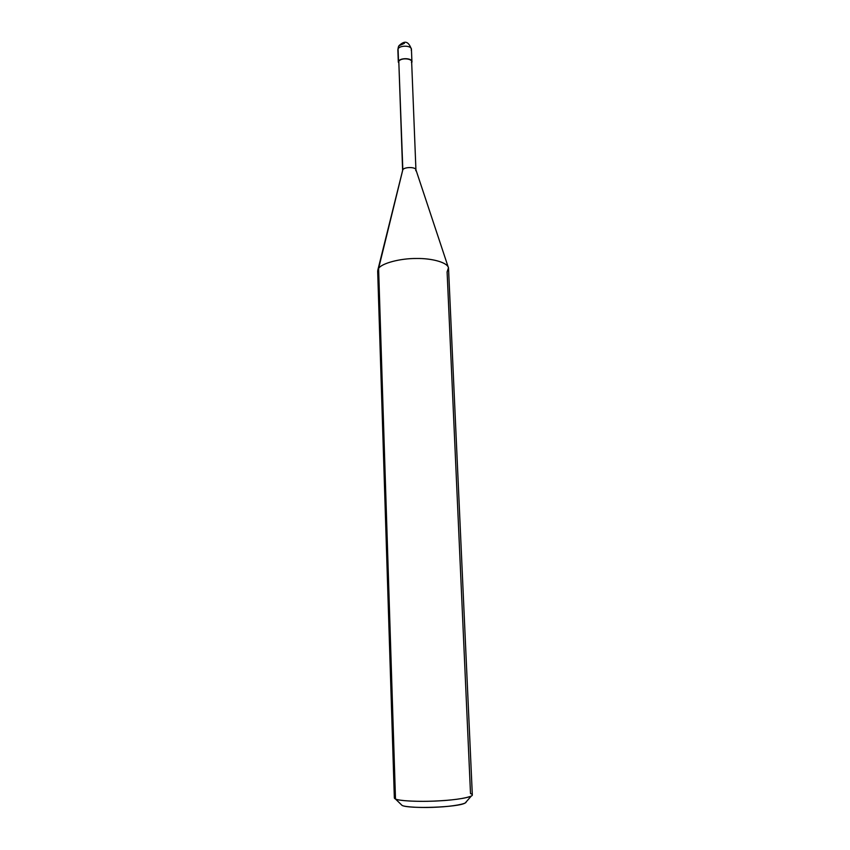 <?xml version="1.0" encoding="UTF-8"?>
<svg xmlns="http://www.w3.org/2000/svg" width="850" height="850" viewBox="0 0 850 850"><rect width="100%" height="100%" fill="white"/><g stroke="black" fill="none" stroke-linecap="round" stroke-linejoin="round"><path stroke-width="1.27" d="M398.522 61.349C400.392 57.056 414.226 58.427 411.697 62.634L411.921 61.71C411.963 57.8 400.074 57.704 398.522 61.349L398.066 48.896L398.522 61.349M404.409 43.361L398.873 45.804L398.066 48.896L398.873 45.804C404.186 40.768 408.159 40.301 411.432 49.279C411.464 45.294 399.606 45.188 398.066 48.896C399.606 45.188 411.464 45.294 411.432 49.279L411.921 61.71M411.209 50.214L411.432 49.279M402.613 170.298L398.799 61.37L402.826 169.734L378.601 268.473L395.494 798.989L402.071 805.407C404.791 807.096 422.429 808.063 437.941 807.117C452.126 806.438 466.629 803.972 466.119 801.954L465.237 802.963C458.703 807.447 408.595 809.072 402.071 805.407L394.347 797.916L377.676 271.192L378.601 268.473L377.719 270.534M411.432 62.602C413.844 58.576 400.594 57.258 398.799 61.37L398.862 63.049M377.889 269.822L402.624 170.446M395.431 796.758C393.986 797.587 393.996 798.331 395.452 798.968L395.494 798.989C398.522 800.732 416.16 801.879 434.01 801.104C452.285 800.296 464.716 798.607 471.304 796.057C472.855 795.09 472.589 794.272 470.507 793.592L447.1 271.883L448.449 267.814C447.472 262.299 431.343 258.166 416.149 258.496C399.33 258.4 381.225 263.585 378.601 268.473L402.826 169.734L398.799 61.37C400.286 57.885 411.676 57.981 411.644 61.721L415.926 169.788M415.714 170.669L415.937 169.936C416.011 166.812 404.366 166.812 402.826 169.734C404.303 166.951 415.353 166.727 415.905 169.713L448.449 267.814M378.601 268.473C381.257 263.468 400.18 258.209 417.159 258.485C432.661 258.273 448.747 262.873 448.534 268.473L472.324 794.92C472.94 797.226 455.558 800.084 438.462 800.902C419.772 802.007 398.639 800.923 395.494 798.989L378.601 268.473M398.416 46.718L397.853 49.799L398.321 62.231M395.452 798.968L402.039 805.396M471.304 796.057L465.237 802.963"/></g></svg>
